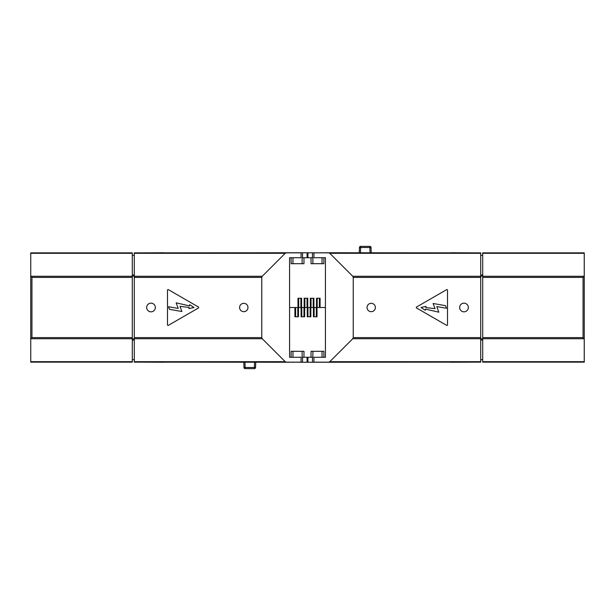 <?xml version="1.0" encoding="UTF-8"?>
<svg xmlns="http://www.w3.org/2000/svg" width="615" height="615" viewBox="0 0 615 615"><rect width="100%" height="100%" fill="white"/><g stroke="black" fill="none" stroke-linecap="round" stroke-linejoin="round"><path stroke-width="0.92" d="M294.024 362.15L301.066 362.25L301.066 357.277L289.58 357.277L289.58 257.723L301.066 257.723L301.066 252.85L286.329 252.85L285.206 253.311L262.244 276.273L261.775 277.396L134.285 277.396L134.285 362.15L302.526 362.15L302.526 357.277M30.75 361.689L30.75 362.15L132.294 362.15L132.294 338.727L30.996 338.727L30.75 339.457L30.75 361.689L132.294 361.689M134.285 338.727L262.244 338.727L285.206 361.689L286.329 362.15M261.775 277.396L261.775 337.604L262.244 338.727M132.294 337.604L31.942 337.604L31.942 277.396L30.75 275.543L30.75 252.85L132.294 252.85L132.294 338.727M285.206 253.311L134.285 253.311L134.285 276.273L262.244 276.273M30.75 339.457L30.75 275.543M31.942 337.604L30.996 338.727M247.968 307.5A4.182 4.182 0 0 1 243.786 311.682A4.182 4.182 0 0 1 239.604 307.5A4.182 4.182 0 0 1 243.786 303.318A4.182 4.182 0 0 1 247.968 307.5M168.379 289.657A0.6 0.6 0 0 0 167.488 290.18L167.488 324.82A0.6 0.6 0 0 0 168.379 325.343L198.384 308.015A0.6 0.6 0 0 0 198.384 306.985L168.379 289.657M146.67 307.5A4.336 4.336 0 0 0 151.006 311.836A4.336 4.336 0 0 0 155.349 307.5A4.336 4.336 0 0 0 151.006 303.164A4.336 4.336 0 0 0 146.67 307.5M134.285 338.965L132.294 338.965M134.285 276.035L132.294 276.035M134.285 340.018L132.294 340.018M134.285 277.396L134.285 276.273M134.285 253.311L134.285 252.85L286.329 252.85M134.285 359.667L132.294 359.667M320.976 252.85L301.066 252.75L302.526 252.85L302.526 257.723M134.285 255.333L132.294 255.333M134.285 274.982L132.294 274.982M168.525 306.731L169.471 309.322L181.886 311.513L179.995 306.324L189.166 307.454L188.966 308.615L194.009 307.5L189.651 304.717L189.443 305.886L176.174 302.818L178.219 308.438L168.525 306.731M313.934 252.75L313.934 257.723L325.42 257.723L325.42 357.277L313.934 357.277L313.934 362.15L328.671 362.15L329.794 361.689L352.756 338.727L353.225 337.604L480.715 337.604L480.715 252.85L312.474 252.85L312.474 257.723M584.25 253.311L584.25 252.85L482.706 252.85L482.706 276.273L584.004 276.273L584.25 275.543L584.25 253.311L482.706 253.311M480.715 276.273L352.756 276.273L329.794 253.311L328.671 252.85M353.225 337.604L353.225 277.396L352.756 276.273M482.706 277.396L583.058 277.396L583.058 337.604L584.25 339.457L584.25 362.15L482.706 362.15L482.706 276.273M329.794 361.689L480.715 361.689L480.715 338.727L352.756 338.727M584.25 275.543L584.25 339.457M583.058 277.396L584.004 276.273M367.032 307.5A4.182 4.182 0 0 1 371.214 303.318A4.182 4.182 0 0 1 375.396 307.5A4.182 4.182 0 0 1 371.214 311.682A4.182 4.182 0 0 1 367.032 307.5M446.621 325.343A0.6 0.6 0 0 0 447.512 324.82L447.512 290.18A0.6 0.6 0 0 0 446.621 289.657L416.616 306.985A0.6 0.6 0 0 0 416.616 308.015L446.621 325.343M468.33 307.5A4.336 4.336 0 0 0 463.994 303.164A4.336 4.336 0 0 0 459.651 307.5A4.336 4.336 0 0 0 463.994 311.836A4.336 4.336 0 0 0 468.33 307.5M480.715 276.035L482.706 276.035M480.715 338.965L482.706 338.965M480.715 274.982L482.706 274.982M480.715 337.604L480.715 338.727M480.715 361.689L480.715 362.15L328.671 362.15M480.715 255.333L482.706 255.333M301.066 362.25L313.934 362.25L312.474 362.15L312.474 357.277M480.715 359.667L482.706 359.667M480.715 340.018L482.706 340.018M446.475 308.269L445.529 305.678L433.114 303.487L435.005 308.676L425.834 307.546L426.034 306.385L420.991 307.5L425.349 310.283L425.557 309.114L438.826 312.182L436.781 306.562L446.475 308.269M313.934 362.25L450.849 362.15M294.024 362.25L289.58 362.15M164.151 362.15L289.58 362.25M164.151 362.25L144.241 362.15M470.759 362.15L450.849 362.25M289.58 307.5L294.908 307.5L294.908 316.756L298.49 316.756L298.49 307.5L301.081 307.5L301.081 316.756L304.663 316.756L304.663 307.5L307.254 307.5L307.254 316.756L310.836 316.756L310.836 307.5L310.337 307.5L313.427 307.5L313.427 316.756L317.009 316.756L317.009 307.5L316.51 307.5L325.42 307.5L320.092 307.5L320.092 298.244L316.51 298.244L316.51 307.5L313.427 307.5L313.919 307.5L313.919 298.244L310.337 298.244L310.337 307.5L307.254 307.5L307.746 307.5L307.746 298.244L304.164 298.244L304.164 307.5L301.081 307.5L301.573 307.5L301.573 298.244L297.991 298.244L297.991 307.5L289.58 307.5L289.58 357.277L291.126 357.277L291.126 351.303L303.964 351.303L303.964 357.277L311.036 357.277L311.036 351.303L323.874 351.303L323.874 357.277L325.42 357.277L325.42 257.723L323.874 257.723L323.874 263.697L311.036 263.697L311.036 257.723L303.964 257.723L303.964 263.697L291.126 263.697L291.126 257.723L289.58 257.723L289.58 307.5M311.036 357.277L312.874 357.277L312.874 351.303M302.126 351.303L302.126 357.277L303.964 357.277M292.963 357.277L292.963 351.303M322.037 357.277L322.037 351.303M295.607 307.5L295.607 316.756M297.791 307.5L297.791 316.756M301.773 307.5L301.773 316.756M303.964 307.5L303.964 316.756M307.946 307.5L307.946 316.756M310.137 307.5L310.137 316.756M316.31 307.5L316.31 316.756M314.119 307.5L314.119 316.756M255.732 362.25L255.548 367.47A1.192 1.192 0 0 1 254.356 368.623L245.162 368.623L244.985 362.25M254.356 368.623L254.541 362.25M255.548 367.47L243.971 367.47A1.192 1.192 0 0 0 245.162 368.623A1.192 1.192 0 0 1 243.971 367.47L243.786 362.25M301.066 252.75L164.151 252.85M320.976 252.75L325.42 252.85M450.849 252.85L325.42 252.75M450.849 252.75L470.759 252.85M144.241 252.85L164.151 252.75M303.964 257.723L302.126 257.723L302.126 263.697M312.874 263.697L312.874 257.723L311.036 257.723M322.037 257.723L322.037 263.697M292.963 257.723L292.963 263.697M319.393 307.5L319.393 298.244M317.209 307.5L317.209 298.244M313.227 307.5L313.227 298.244M311.036 307.5L311.036 298.244M307.054 307.5L307.054 298.244M304.863 307.5L304.863 298.244M298.69 307.5L298.69 298.244M300.881 307.5L300.881 298.244M359.268 252.75L359.452 247.53L360.644 247.53L360.644 246.377A1.192 1.192 0 0 0 359.452 247.53A1.192 1.192 0 0 1 360.644 246.377L369.838 246.377L370.015 252.75M360.459 252.75L360.644 247.53L371.029 247.53A1.192 1.192 0 0 0 369.838 246.377A1.192 1.192 0 0 1 371.029 247.53L371.214 252.75M134.285 361.689L285.206 361.689M30.996 276.273L132.294 276.273M132.294 253.311L30.75 253.311M31.942 277.396L132.294 277.396M134.285 337.604L261.775 337.604M480.715 253.311L329.794 253.311M584.004 338.727L482.706 338.727M482.706 361.689L584.25 361.689M583.058 337.604L482.706 337.604M480.715 277.396L353.225 277.396M307.923 362.25L307.923 357.277M307.077 362.25L307.077 357.277M307.077 252.75L307.077 257.723M307.923 252.75L307.923 257.723"/></g></svg>
